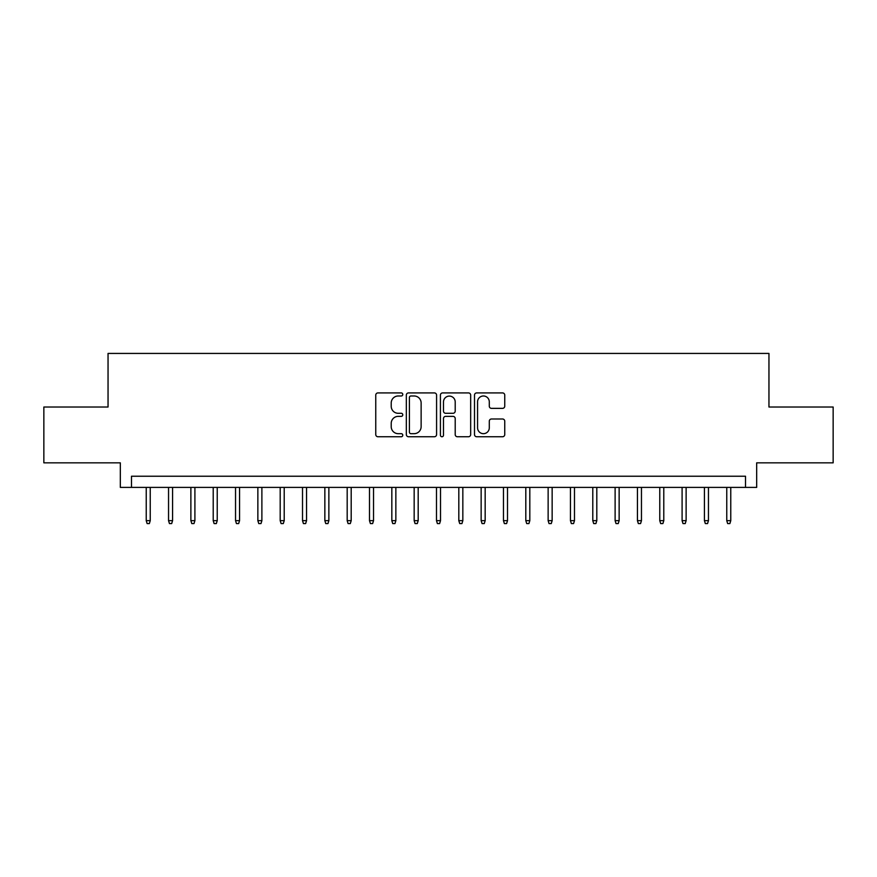 <?xml version="1.0" encoding="UTF-8"?>
<svg xmlns="http://www.w3.org/2000/svg" width="877" height="877" viewBox="0 0 877 877"><rect width="100%" height="100%" fill="white"/><g stroke="black" fill="none" stroke-linecap="round" stroke-linejoin="round"><path stroke-width="1.32" d="M402.773 394.453A1.535 1.535 0 0 0 401.238 392.918L377.954 392.918A2.192 2.192 0 0 0 375.762 395.11L375.762 434.553A2.192 2.192 0 0 0 377.954 436.746L401.238 436.746A1.535 1.535 0 0 0 402.773 435.211A1.535 1.535 0 0 0 401.238 433.676L398.224 433.676A7.016 7.016 0 0 1 391.219 426.671L391.219 423.383A7.016 7.016 0 0 1 398.224 416.367L401.238 416.367A1.535 1.535 0 0 0 402.773 414.832A1.535 1.535 0 0 0 401.238 413.297L398.224 413.297A7.016 7.016 0 0 1 391.219 406.281L391.219 402.992A7.016 7.016 0 0 1 398.224 395.987L401.238 395.987A1.535 1.535 0 0 0 402.773 394.453M502.554 408.364A2.192 2.192 0 0 0 504.746 406.172L504.746 395.11A2.192 2.192 0 0 0 502.554 392.918L476.693 392.918A2.192 2.192 0 0 0 474.501 395.11L474.501 434.553A2.192 2.192 0 0 0 476.693 436.746L502.554 436.746A2.192 2.192 0 0 0 504.746 434.553L504.746 421.19A2.192 2.192 0 0 0 502.554 418.998L491.482 418.998A2.192 2.192 0 0 0 489.289 421.19L489.289 427.823A5.865 5.865 0 0 1 483.424 433.676A5.865 5.865 0 0 1 477.57 427.823L477.57 401.841A5.865 5.865 0 0 1 483.424 395.987A5.865 5.865 0 0 1 489.289 401.841L489.289 406.172A2.192 2.192 0 0 0 491.482 408.364L502.554 408.364M745.516 487.404L756.676 487.404L756.676 462.837L833.15 462.837L833.15 407.016L768.954 407.016L768.954 353.431L108.046 353.431L108.046 407.016L43.85 407.016L43.85 462.837L120.324 462.837L120.324 487.404L745.516 487.404L745.516 476.233L131.484 476.233L131.484 487.404M436.582 395.11A2.192 2.192 0 0 0 434.389 392.918L408.529 392.918A2.192 2.192 0 0 0 406.336 395.11L406.336 434.553A2.192 2.192 0 0 0 408.529 436.746L434.389 436.746A2.192 2.192 0 0 0 436.582 434.553L436.582 395.11M442.611 392.918L468.471 392.918A2.192 2.192 0 0 1 470.664 395.11L470.664 434.553A2.192 2.192 0 0 1 468.471 436.746L457.399 436.746A2.192 2.192 0 0 1 455.207 434.553L455.207 418.559A2.192 2.192 0 0 0 453.014 416.367L445.68 416.367A2.192 2.192 0 0 0 443.488 418.559L443.488 435.211A1.535 1.535 0 0 1 441.953 436.746A1.535 1.535 0 0 1 440.418 435.211L440.418 395.11A2.192 2.192 0 0 1 442.611 392.918M410.94 395.987A1.535 1.535 0 0 0 409.406 397.522L409.406 432.142A1.535 1.535 0 0 0 410.94 433.676L414.119 433.676A7.016 7.016 0 0 0 421.135 426.671L421.135 402.992A7.016 7.016 0 0 0 414.119 395.987L410.94 395.987M455.207 401.951A5.865 5.865 0 0 0 449.353 396.097A5.865 5.865 0 0 0 443.488 401.951L443.488 411.105A2.192 2.192 0 0 0 445.68 413.297L453.014 413.297A2.192 2.192 0 0 0 455.207 411.105L455.207 401.951M150.241 520.664L149.353 523.569L147.117 523.569L146.229 520.664L150.241 520.664L150.241 487.404M146.229 520.664L146.229 487.404M172.572 520.664L171.684 523.569L169.447 523.569L168.548 520.664L172.572 520.664L172.572 487.404M168.548 520.664L168.548 487.404M194.902 520.664L194.003 523.569L191.778 523.569L190.879 520.664L194.902 520.664L194.902 487.404M190.879 520.664L190.879 487.404M217.233 520.664L216.334 523.569L214.098 523.569L213.21 520.664L217.233 520.664L217.233 487.404M213.21 520.664L213.21 487.404M239.553 520.664L238.665 523.569L236.428 523.569L235.54 520.664L239.553 520.664L239.553 487.404M235.54 520.664L235.54 487.404M261.883 520.664L260.995 523.569L258.759 523.569L257.86 520.664L261.883 520.664L261.883 487.404M257.86 520.664L257.86 487.404M284.214 520.664L283.315 523.569L281.089 523.569L280.191 520.664L284.214 520.664L284.214 487.404M280.191 520.664L280.191 487.404M306.544 520.664L305.645 523.569L303.42 523.569L302.521 520.664L306.544 520.664L306.544 487.404M302.521 520.664L302.521 487.404M328.864 520.664L327.976 523.569L325.74 523.569L324.852 520.664L328.864 520.664L328.864 487.404M324.852 520.664L324.852 487.404M351.195 520.664L350.307 523.569L348.07 523.569L347.182 520.664L351.195 520.664L351.195 487.404M347.182 520.664L347.182 487.404M373.525 520.664L372.637 523.569L370.401 523.569L369.502 520.664L373.525 520.664L373.525 487.404M369.502 520.664L369.502 487.404M395.856 520.664L394.957 523.569L392.732 523.569L391.833 520.664L395.856 520.664L395.856 487.404M391.833 520.664L391.833 487.404M418.186 520.664L417.288 523.569L415.051 523.569L414.163 520.664L418.186 520.664L418.186 487.404M414.163 520.664L414.163 487.404M440.506 520.664L439.618 523.569L437.382 523.569L436.494 520.664L440.506 520.664L440.506 487.404M436.494 520.664L436.494 487.404M462.837 520.664L461.949 523.569L459.712 523.569L458.814 520.664L462.837 520.664L462.837 487.404M458.814 520.664L458.814 487.404M485.167 520.664L484.268 523.569L482.043 523.569L481.144 520.664L485.167 520.664L485.167 487.404M481.144 520.664L481.144 487.404M507.498 520.664L506.599 523.569L504.363 523.569L503.475 520.664L507.498 520.664L507.498 487.404M503.475 520.664L503.475 487.404M529.818 520.664L528.93 523.569L526.693 523.569L525.805 520.664L529.818 520.664L529.818 487.404M525.805 520.664L525.805 487.404M552.148 520.664L551.26 523.569L549.024 523.569L548.136 520.664L552.148 520.664L552.148 487.404M548.136 520.664L548.136 487.404M574.479 520.664L573.58 523.569L571.355 523.569L570.456 520.664L574.479 520.664L574.479 487.404M570.456 520.664L570.456 487.404M596.809 520.664L595.911 523.569L593.685 523.569L592.786 520.664L596.809 520.664L596.809 487.404M592.786 520.664L592.786 487.404M619.14 520.664L618.241 523.569L616.005 523.569L615.117 520.664L619.14 520.664L619.14 487.404M615.117 520.664L615.117 487.404M641.46 520.664L640.572 523.569L638.335 523.569L637.447 520.664L641.46 520.664L641.46 487.404M637.447 520.664L637.447 487.404M663.79 520.664L662.902 523.569L660.666 523.569L659.767 520.664L663.79 520.664L663.79 487.404M659.767 520.664L659.767 487.404M686.121 520.664L685.222 523.569L682.997 523.569L682.098 520.664L686.121 520.664L686.121 487.404M682.098 520.664L682.098 487.404M708.452 520.664L707.553 523.569L705.316 523.569L704.428 520.664L708.452 520.664L708.452 487.404M704.428 520.664L704.428 487.404M730.771 520.664L729.883 523.569L727.647 523.569L726.759 520.664L730.771 520.664L730.771 487.404M726.759 520.664L726.759 487.404"/></g></svg>
